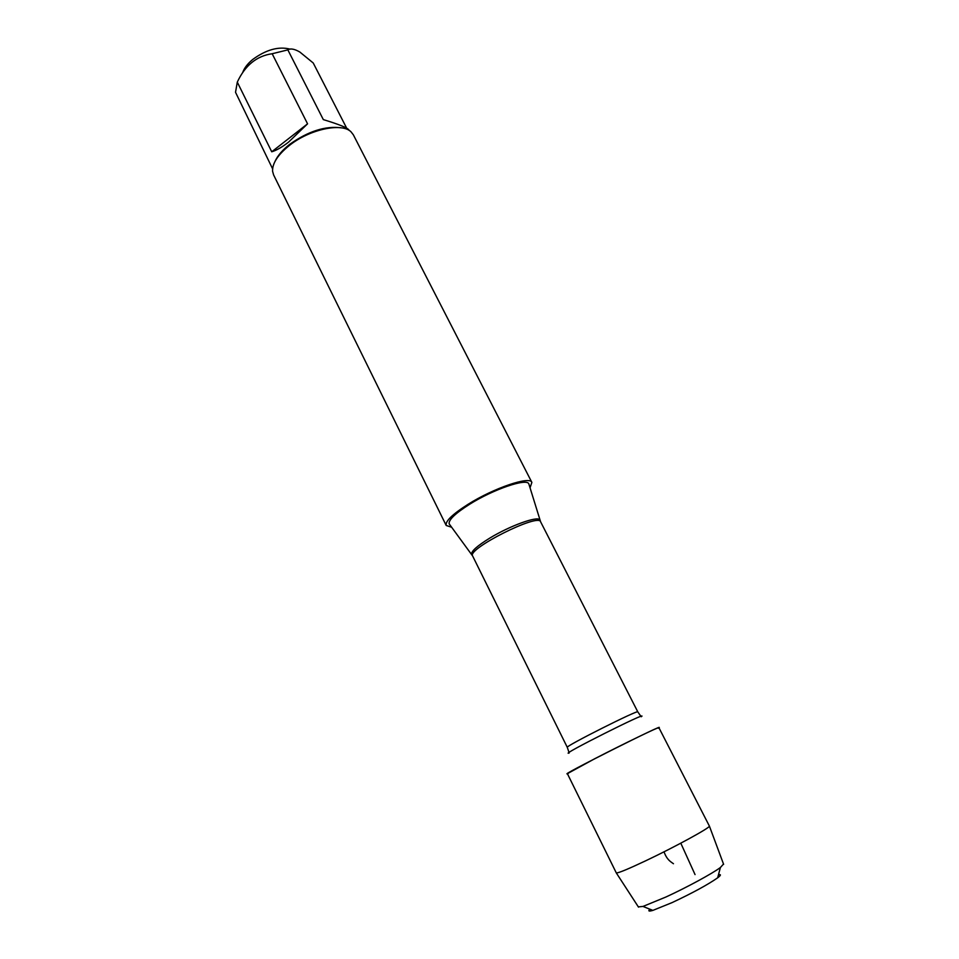 <?xml version="1.0" encoding="UTF-8"?>
<svg xmlns="http://www.w3.org/2000/svg" width="959" height="959" viewBox="0 0 959 959"><rect width="100%" height="100%" fill="white"/><g stroke="black" fill="none" stroke-linecap="round" stroke-linejoin="round"><path stroke-width="1.44" d="M529.116 484.834L528.793 483.768C526.539 478.038 493.429 489.294 469.778 504.17C455.345 513.341 448.464 519.886 449.148 523.83L449.819 524.729M451.677 527.246L446.211 525.484C445.084 521.348 452.432 514.24 468.268 504.17C494.077 487.927 530.111 475.82 531.873 482.401L530.039 487.843M658.21 728.217C671.887 719.418 553.007 779.199 568.231 773.469M531.873 482.401L353.332 134.787L351.018 131.815C341.872 122.392 309.493 129.297 289.354 145.48C277.822 154.795 272.236 163.39 272.584 171.265L273.591 174.886L446.211 525.484M242.651 72.68C244.161 68.185 247.506 63.797 252.685 59.494C266.17 49.628 278.661 46.176 290.169 49.149M272.596 168.832L235.53 92.292L237.293 82.126C245.084 65.392 256.712 55.922 272.164 53.74L287.844 49.88L323.315 119.599C338.851 124.334 347.35 127.751 348.8 129.849L349.064 130.376M346.667 128.158L313.233 62.994L299.879 52.062C294.473 48.921 290.457 48.202 287.844 49.88M271.733 151.786C276.372 150.431 281.97 147.218 288.503 142.172L307.563 123.831L271.733 151.786L237.293 82.126M307.563 123.831L272.164 53.74M341.476 127.859C325.521 125.677 308.223 131.191 289.618 144.401C282.509 150 277.678 155.61 275.101 161.244M594.808 758.689L567.38 773.661L616.313 872.942C618.363 873.122 628.169 869.07 645.731 860.774C674.8 847.025 710.056 827.773 709.408 826.119L658.881 727.641C659.924 726.263 623.674 743.788 594.808 758.689M638.346 906.878L642.986 906.435L665.954 897.001C686.776 887.435 712.477 873.481 720.389 867.511L723.518 864.035M718.483 874.74C721.276 874.224 721.012 875.255 717.668 877.809C707.874 884.642 692.71 892.901 672.187 902.563L652.875 910.391C648.835 911.553 647.852 911.158 649.926 909.216M664.012 851.82C666.949 859.696 670.233 861.434 673.458 863.735M695.047 874.584L680.794 843.177M471.984 554.793L471.6 554.218C471.265 551.161 477.294 545.815 489.713 538.143C510.008 525.712 538.023 515.642 539.809 519.91L540.049 520.557M528.793 483.768L540.588 521.768C538.61 512.897 466.685 549.075 472.619 555.956L567.296 747.361C564.324 746.701 639.054 709.109 637.807 711.89L640.9 716.349M641.247 716.757C651.365 709.324 557.155 756.699 569.155 753.019M472.619 555.956L449.148 523.83M540.588 521.768L637.807 711.89M567.296 747.361L569.035 752.491M723.625 864.335L709.408 826.119M638.514 907.142L616.313 872.942M717.668 877.809L720.389 867.511M652.875 910.391L642.986 906.435"/></g></svg>
